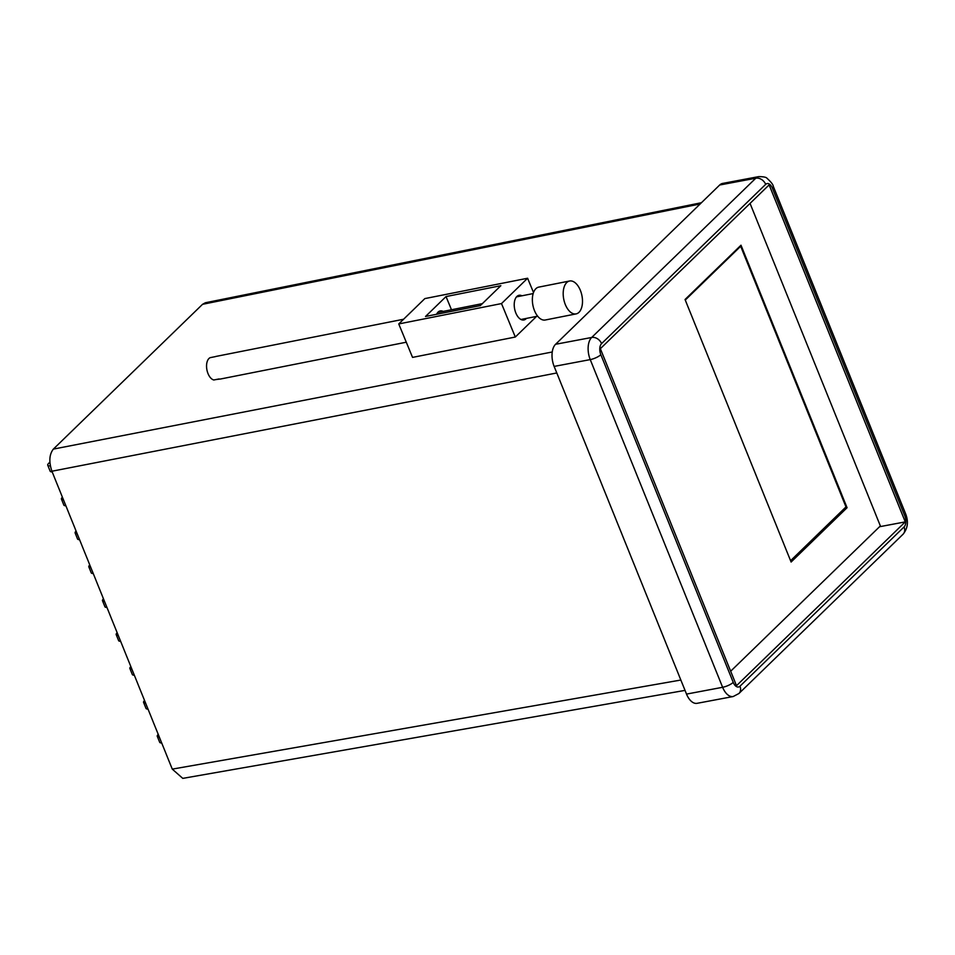 <?xml version="1.0" encoding="UTF-8"?>
<svg xmlns="http://www.w3.org/2000/svg" width="955" height="955" viewBox="0 0 955 955"><rect width="100%" height="100%" fill="white"/><g stroke="black" fill="none" stroke-linecap="round" stroke-linejoin="round"><path stroke-width="1.43" d="M531.625 321.202L524.164 328.436M685.033 690.393L182.775 778.373L172.27 769.121L51.916 471.233C48.765 461.79 49.242 454.413 53.361 449.101L202.544 304.311L205.397 302.747L701.436 202.723M719.688 185.007L555.583 344.277L591.682 337.473L755.787 178.215L719.688 185.007A16.76 9.228 -100.7 0 1 722.601 183.432L758.7 176.627A16.76 9.228 -100.7 0 0 755.787 178.215A8.38 6.578 -134.1 0 1 765.671 184.363L601.566 343.621A8.38 4.608 79.3 0 0 600.838 354.699L733.237 682.371A8.38 4.608 79.3 0 0 739.97 686.203L904.075 526.933A8.38 4.608 79.3 0 0 904.803 515.867L772.404 188.195A8.38 4.608 79.3 0 0 765.671 184.363M554.139 366.41L686.526 694.094L722.625 687.29L590.238 359.605L554.139 366.41A16.76 9.228 -100.7 0 1 555.583 344.277M769.133 184.888L600.361 348.682L736.508 685.678L905.28 521.884L769.133 184.888M739.97 686.203A8.38 6.578 -134.1 0 1 738.931 693.509L733.189 696.529L697.09 703.322A16.76 9.228 -100.7 0 1 686.526 694.094M879.555 526.73L905.28 521.884M436.59 314.279A12.57 6.948 -101.2 0 1 438.082 312.094A12.57 6.948 -101.2 0 1 440.231 310.912A12.57 6.948 -101.2 0 1 443.168 311.402M526.42 318.397A12.57 6.948 -101.2 0 1 526.062 318.791A12.57 6.948 -101.2 0 1 523.901 319.973A12.57 6.948 -101.2 0 1 515.163 311.079A12.57 6.948 -101.2 0 1 516.858 296.48A12.57 6.948 -101.2 0 1 519.019 295.298A12.57 6.948 -101.2 0 1 521.943 295.787M398.748 323.936L501.506 303.571L527.614 278.239L424.856 298.593L398.748 323.936L412.548 357.397L515.306 337.031L536.579 316.392M527.614 278.239L533.511 292.54M501.506 303.571L515.306 337.031M480.329 305.612L500.838 285.7L446.033 296.563L425.524 316.475L480.329 305.612M451.476 309.754L446.033 296.563M406.281 342.212L220.557 379.004A11.52 6.375 -101.2 0 1 220.163 379.063A11.52 6.375 -101.2 0 1 218.97 378.968L213.825 379.983A11.52 6.375 78.8 0 1 206.805 369.239A11.52 6.375 78.8 0 1 210.207 357.648L215.353 356.633A11.52 6.375 -101.2 0 1 216.081 356.406L403.583 319.245M219.793 379.075L216.105 379.541M578.623 286.87A16.76 9.264 78.8 0 0 569.586 281.009A16.76 9.264 78.8 0 0 563.295 291.263A16.76 9.264 78.8 0 0 567.055 308.035A16.76 9.264 78.8 0 0 576.104 313.897A16.76 9.264 78.8 0 0 582.395 303.642A16.76 9.264 78.8 0 0 578.623 286.87M569.586 281.009L538.751 287.121A16.76 9.264 78.8 0 0 532.46 297.375A16.76 9.264 78.8 0 0 536.233 314.147A16.76 9.264 78.8 0 0 545.269 320.009L576.104 313.897M750.057 203.403L880.367 525.942L730.671 671.222M791.11 562.029L847.061 507.726L740.996 245.208L685.045 299.512L791.11 562.029M844.709 508.167L847.061 507.726M685.272 300.049L740.674 246.271L845.987 506.926L790.573 560.704M739.707 246.462L740.674 246.271M52.179 471.889A8.38 2.388 158 0 1 50.161 471.185L47.75 465.228A8.38 2.388 -22 0 0 50.352 465.897M65.871 505.768A8.38 2.388 158 0 1 63.842 505.064L61.442 499.107A8.38 2.388 -22 0 1 62.338 497.269L62.409 497.197M61.442 499.107A8.38 2.388 -22 0 0 63.46 499.811M148.013 709.076A8.38 2.388 158 0 1 145.996 708.371L143.584 702.414A8.38 2.388 -22 0 0 145.614 703.119M161.705 742.966A8.38 2.388 158 0 1 159.676 742.262L157.277 736.305A8.38 2.388 -22 0 1 158.172 734.455L158.244 734.395M157.277 736.305A8.38 2.388 -22 0 0 159.294 737.009M134.321 675.197A8.38 2.388 158 0 1 132.303 674.493L129.892 668.536A8.38 2.388 -22 0 0 131.921 669.24M143.584 702.414A8.38 2.388 -22 0 1 144.48 700.576L144.551 700.504M120.64 641.306A8.38 2.388 158 0 1 118.611 640.602L116.2 634.645A8.38 2.388 -22 0 0 118.229 635.35M129.892 668.536A8.38 2.388 -22 0 1 130.787 666.686L130.859 666.614M106.948 607.428A8.38 2.388 158 0 1 104.919 606.723L102.507 600.767A8.38 2.388 -22 0 0 104.537 601.471M116.2 634.645A8.38 2.388 -22 0 1 117.095 632.807L117.167 632.735M93.256 573.537A8.38 2.388 158 0 1 91.226 572.833L88.827 566.876A8.38 2.388 -22 0 0 90.844 567.58M102.507 600.767A8.38 2.388 -22 0 1 103.403 598.916L103.474 598.845M79.563 539.659A8.38 2.388 158 0 1 77.534 538.954L75.135 532.997A8.38 2.388 -22 0 0 77.152 533.702M88.827 566.876A8.38 2.388 -22 0 1 89.722 565.038L89.794 564.966M75.135 532.997A8.38 2.388 -22 0 1 76.03 531.147L76.102 531.076M47.75 465.228A8.38 2.388 -22 0 1 48.645 463.378L49.863 462.196M700.146 203.976L202.544 304.311M53.361 449.101L552.253 351.989M556.789 372.963L51.916 471.233M172.27 769.121L680.855 680.032M600.838 354.699A8.38 2.388 -22 0 1 590.238 359.605A16.76 9.228 -100.7 0 1 591.682 337.473A8.38 6.578 45.9 0 1 601.566 343.621M733.189 696.529A16.76 9.228 -100.7 0 1 722.625 687.29A8.38 2.388 -22 0 0 733.237 682.371M904.075 526.933A8.38 6.578 45.9 0 1 903.036 534.251C907.775 528.473 908.659 521.74 905.698 514.029L773.299 186.344C773.168 184.661 771.103 182.011 767.116 178.394C766.423 177.236 763.63 176.651 758.7 176.627M904.803 515.867A8.38 2.388 -22 0 0 905.698 514.029M772.404 188.195A8.38 2.388 -22 0 0 773.299 186.344M738.931 693.509L903.036 534.251M537.653 316.177L520.976 319.483M533.177 293.567L516.5 296.874M482.359 303.63L437.712 312.488"/></g></svg>
